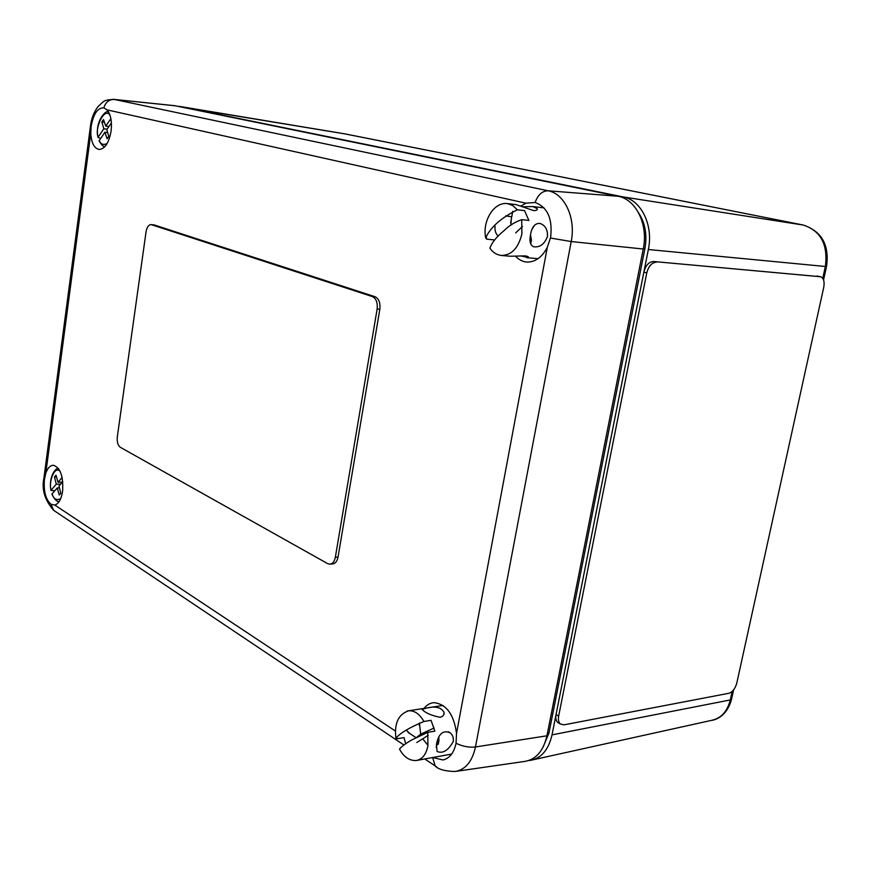 <?xml version="1.0" encoding="UTF-8"?>
<svg xmlns="http://www.w3.org/2000/svg" width="871" height="871" viewBox="0 0 871 871"><rect width="100%" height="100%" fill="white"/><g stroke="black" fill="none" stroke-linecap="round" stroke-linejoin="round"><path stroke-width="1.31" d="M542.971 747.383L548.959 733.055L644.888 248.703C647.316 234.93 645.226 222.998 638.639 212.894M177.608 106.273L345.21 133.938M344.426 133.796L803.193 225.034L623.135 196.922L179.764 106.447M623.135 196.922C641.154 199.96 653.588 225.262 648.351 249.52L825.36 266.482L822.757 278.339M732.163 691.422L730.29 699.936L552.018 734.874C548.621 749.604 541.479 758.097 530.602 760.339L528.719 760.546M552.018 734.874L648.351 249.52M395.434 731.052L54.819 505.071C58.738 503.754 61.34 499.105 62.603 491.135C63.474 476.393 60.437 467.771 53.49 465.266C50.278 465.299 47.709 467.945 45.793 473.225L90.769 133.448C91.477 143.094 94.264 148.429 99.142 149.453C104.999 148.897 108.984 142.768 111.096 131.064C112.109 121.581 110.78 114.526 107.089 109.877L525.942 203.193L520.923 205.992M90.769 133.448L91.172 126.208C93.36 114.025 97.53 107.884 103.693 107.797L107.089 109.877M54.819 505.071L50.986 504.255C45.673 499.486 43.485 491.211 44.443 479.42L45.793 473.225M525.942 203.193L535.099 202.508C547.543 207.113 552.726 218.697 550.635 237.26L547.315 247.277L456.535 733.317L456.045 743.235C453.987 752.816 449.632 758.401 442.991 759.969L432.724 757.52M515.61 256.259C518.964 259.896 522.872 261.844 527.314 262.084C535.545 262.019 542.208 257.087 547.315 247.277M456.535 733.317C453.867 714.405 446.388 704.193 434.117 702.668C430.198 702.897 426.844 704.802 424.068 708.384M456.404 771.292L524.429 761.461C535.85 759.708 543.352 751.15 546.934 735.799L475.468 746.97L571.202 241.55C576.047 218.066 564.658 193.656 548.099 190.782L114.33 99.457L175.267 105.794L618.051 196.269L548.099 190.782C542.252 190.891 537.919 194.799 535.099 202.508M550.483 238.044L571.202 241.55L643.255 249.019C648.492 224.685 636.07 199.307 618.051 196.269M175.267 105.794L174.309 105.652M643.255 249.019L546.934 735.799M59.457 487.858L57.246 487.923L59.261 495L60.785 493.291L58.988 485.964L62.766 481.707M59.206 501.456L59.097 501.456C56.974 501.99 54.579 499.529 51.912 494.097L57.246 487.923M62.146 477.569L58.009 482.251L56.005 475.207L54.492 476.938L56.267 484.222L50.943 490.362L54.731 490.754M54.492 476.938L56.473 476.883M60.654 484.08L56.267 484.222M58.27 468.696L58.575 468.663C57.29 466.584 48.232 475.022 50.943 490.362M62.396 482.12L58.009 482.251M108.929 126.502L105.729 126.077L103.518 119.599L101.863 121.984L103.823 128.799L97.988 137.378L100.59 138.38M104.444 122.321L101.863 121.984M107.024 129.213L103.823 128.799M97.988 137.378C94.514 120.448 107.285 108.559 108.44 112.185L108.723 112.228M110.878 118.696L105.729 126.077M105.053 146.448L104.738 146.415C103.518 146.959 101.635 145.13 99.065 140.906L104.901 132.24L107.111 138.761L108.788 136.388L106.806 129.529L111.401 122.963M107.688 132.599L104.901 132.24M117.313 436.872C116.866 441.924 117.868 445.397 120.307 447.291L327.605 563.602L329.859 564.179C332.635 563.842 334.475 561.534 335.346 557.266L377.132 309.063C377.785 302.64 376.196 298.47 372.353 296.565L151.129 224.587C148.614 224.74 146.927 227.146 146.067 231.795L117.313 436.872M330.142 564.158L332.537 563.973C335.324 563.635 337.164 561.338 338.035 557.07L379.843 309.205C380.496 302.792 378.907 298.633 375.053 296.728L154.113 224.914L151.129 224.587M656.462 262.215C651.835 262.498 648.601 266.047 646.783 272.873L558.659 716.082C558.006 719.773 558.605 722.429 560.456 724.051L564.07 724.824L728.809 693.294C732.565 692.042 735.233 688.613 736.812 683.016L823.759 287.234C824.717 281.54 823.661 278.045 820.569 276.749L653.533 261.507C648.895 261.79 645.672 265.339 643.854 272.144L556.036 714.612C555.393 718.292 555.992 720.948 557.843 722.56L558.899 723.159M820.406 276.717L653.533 261.507M504.331 230.401C509.002 225.687 514.794 222.105 521.707 219.644L521.903 233.94C518.376 248.137 511.517 255.312 501.315 255.464C496.699 254.887 492.899 252.47 489.905 248.224C491.865 242.563 496.677 236.629 504.331 230.401M515.686 232.873L522.513 226.427M517.352 209.802C501.097 217.859 490.558 227.189 485.713 237.805C482.175 221.909 493.422 201.724 507.423 203.596L512.79 205.534L517.352 209.802L524.516 210.619L528.882 220.428L521.707 219.644M501.652 255.497L510.145 256.237L525.126 255.889C527.88 256.324 528.904 256.869 528.207 257.511L520.738 255.9M495.066 226.133C494.565 230.14 495.588 233.493 498.136 236.204M547.478 236.498C544.473 244.163 539.868 247.582 533.673 246.776C530.265 245.208 529.209 241.213 530.504 234.8C531.822 226.808 535.034 223.03 540.14 223.466C545.366 225.426 547.805 229.77 547.478 236.498M494.031 240.712L493.835 239.863L486.704 239.177L486.203 236.281M485.713 237.805L486.704 239.177M530.57 243.553L531.441 240.004L530.504 234.811M532.029 229.411L534.261 225.469M522.883 206.786L532.834 206.558L537.233 208.637C537.57 210.02 536.318 210.662 533.488 210.564L516.1 204.609L507.423 203.596M510.896 225.154L511.201 219.71M511.734 216.792L505.801 215.899M411.874 739.871L427.759 732.326L427.911 745.957C426.071 754.591 422.174 759.447 416.218 760.525C409.359 760.797 403.785 756.997 399.517 749.104C401.498 746.534 405.625 743.453 411.874 739.871M416.817 742.484L428.216 735.32M407.258 711.03L408.749 710.769C414.574 710.464 419.637 714.035 423.948 721.482L431.047 720.328L434.869 731.139L427.759 732.326M406.289 730.181L409.958 733.643M453.258 741.504C448.227 750.519 442.838 753.84 437.079 751.488L436.436 744.455C438.549 733.611 443.165 729.767 450.296 732.925C452.746 735.08 453.726 737.944 453.258 741.504M405.69 743.769L404.013 737.595L396.958 738.782L396.697 737.193M417.263 736.844L420.671 734.166L420.965 734.972M422.718 738.771L427.999 745.489M423.948 721.482C409.316 727.623 399.963 733.208 395.913 738.216L396.958 738.782M436.099 747.198L438.962 740.426L438.821 737.127M434.139 728.004L420.671 734.166L419.419 723.082M440.051 717.279C431.417 715.559 425.418 712.935 422.054 709.408L426.801 707.96C435.848 705.978 441.619 707.513 444.112 712.576C444.221 715.015 442.86 716.583 440.051 717.279M643.342 248.551L644.888 248.703M548.959 733.055L547.413 733.338M803.334 225.056C821.778 231.316 829.508 245.099 826.525 266.428L825.36 266.482C828.147 244.555 820.754 230.739 803.193 225.034L803.41 225.077M731.52 699.326C727.721 713.904 717.922 719.696 711.389 720.404C721.036 718.39 727.339 711.563 730.29 699.936L731.629 698.814L733.589 689.865M436.904 767.111L435.119 765.892C438.178 769.311 444.765 771.183 454.858 771.51C465.321 769.899 472.191 761.722 475.468 746.97C468.946 747.656 462.468 746.403 456.045 743.235M424.776 758.968L435.119 765.892L432.669 757.53M50.986 504.255L53.61 510.297L55.298 511.429M43.996 477.493L44.508 478.919M91.172 126.208L90.486 125.849M403.937 744.999L53.61 510.297C44.748 500.117 41.514 489.393 43.909 478.114L90.475 125.968C91.379 118.576 93.905 112.119 98.031 106.589C104.76 100.263 103.388 100.339 113.655 99.348L114.33 99.457C109.115 99.37 105.62 102.168 103.834 107.83L103.693 107.797M60.632 498.735C56.43 500.64 53.567 498.985 52.053 493.781M51.084 490.09C48.449 483.405 53.991 465.147 60.099 471.287M98.162 136.899C94.177 128.832 104.716 105.816 110.116 115.582M107.111 143.563C103.192 145.326 100.557 144.259 99.218 140.34M151.641 224.696L154.113 224.914M372.353 296.565L375.053 296.728M377.132 309.063L379.843 309.205M335.346 557.266L338.035 557.07M558.659 716.082L556.036 714.612M646.783 272.873L643.854 272.144M820.036 276.662L817.129 275.998M345.09 133.905L179.426 106.382M803.269 225.045L345.156 133.916M826.503 266.515L823.563 279.918M711.389 720.404L532.987 759.806M444.754 759.501L442.991 759.969M528.414 262.084L527.314 262.084M113.655 99.348L174.516 105.674M560.456 724.051L557.843 722.56M526.803 257.696L538.06 258.676M510.656 222.704L512.725 211.348M533.977 226.275L534.086 225.687M537.026 209.769L537.233 208.637M532.834 206.558L544.027 207.864M528.207 257.511L528.316 256.923M530.896 242.965L531.441 240.004M417.318 760.329L451.668 754.068M424.384 708.341L408.749 710.769C398.417 714.155 394.138 723.311 395.924 738.216M448.489 731.771L450.296 732.925M419.169 725.26L419.582 723.006M443.709 714.753L444.112 712.576M408.107 732.435L415.924 737.574M426.801 707.96L442.98 705.456M438.265 744.226L438.962 740.426"/></g></svg>
